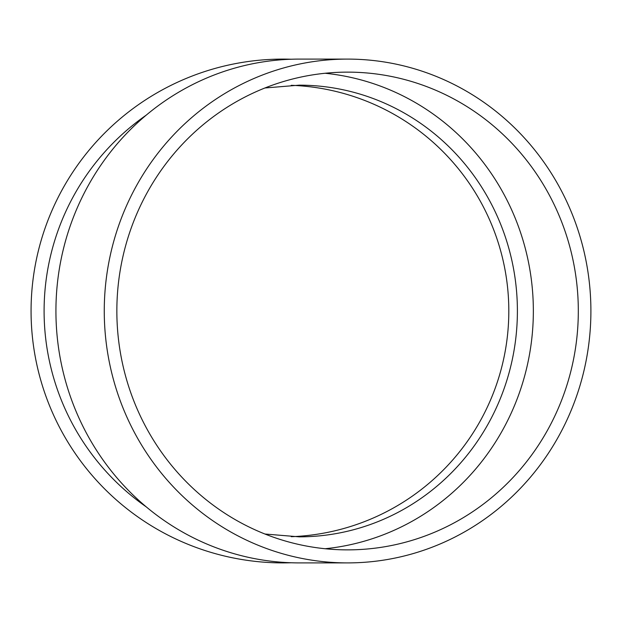 <?xml version="1.0" encoding="UTF-8"?>
<svg xmlns="http://www.w3.org/2000/svg" width="622" height="622" viewBox="0 0 622 622"><rect width="100%" height="100%" fill="white"/><g stroke="black" fill="none" stroke-linecap="round" stroke-linejoin="round"><path stroke-width="0.93" d="M325.104 73.264A238.871 230.731 -90 0 1 533.349 311A238.871 230.731 -90 0 1 325.104 548.736M347.581 562.902L299.244 562.902A251.902 243.319 -90 0 1 55.926 311A251.902 243.319 -90 0 1 299.244 59.098L347.581 59.098A251.902 243.319 -90 0 1 590.9 311A251.902 243.319 -90 0 1 347.581 562.902A251.902 243.319 -90 0 1 104.263 311A251.902 243.319 -90 0 1 347.581 59.098M146.294 115.093A238.871 238.871 0 0 0 146.294 506.907M291.252 562.762A251.902 251.902 0 0 1 31.1 315.144A251.902 251.902 0 0 1 291.252 59.238M291.259 85.307A225.84 225.84 0 0 1 508.812 311A225.84 225.84 0 0 1 291.252 536.693M578.312 311A238.871 230.731 -90 0 1 347.581 549.871A238.871 230.731 -90 0 1 116.85 311A238.871 230.731 -90 0 1 347.581 72.129A238.871 230.731 -90 0 1 578.312 311M264.925 534.018L299.244 536.84A225.84 218.151 90 0 0 517.395 311A225.84 218.151 90 0 0 299.244 85.16L264.925 87.982"/></g></svg>
